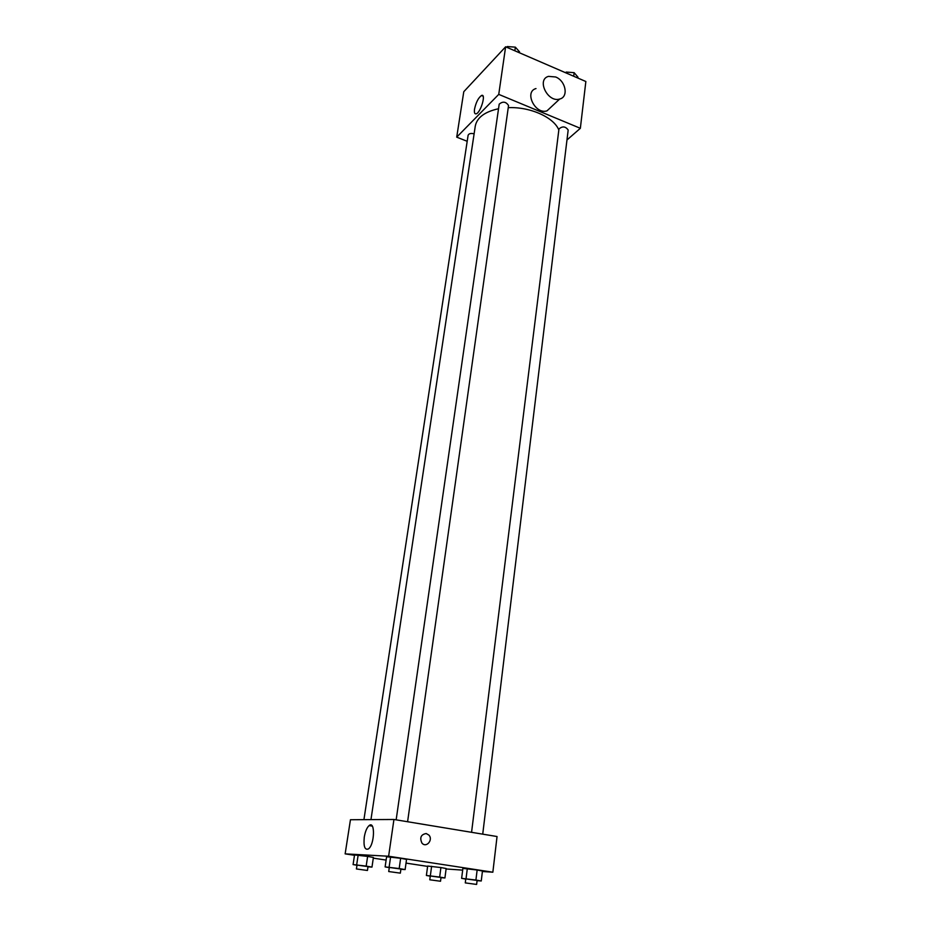 <?xml version="1.0" encoding="UTF-8"?>
<svg xmlns="http://www.w3.org/2000/svg" width="931" height="931" viewBox="0 0 931 931"><rect width="100%" height="100%" fill="white"/><g stroke="black" fill="none" stroke-linecap="round" stroke-linejoin="round"><path stroke-width="1.4" d="M467.187 141.291L456.714 137.148L463.778 91.715L505.626 46.794L585.855 81.509L580.35 128.303L566.967 139.964M558.833 130.014C553.968 117.387 530.1 106.623 508.245 107.67M498.527 108.741C484.737 111.767 476.986 117.55 475.276 126.092L370.957 819.606M456.714 137.148L498.748 94.38L580.35 128.303M407.592 821.736L508.547 105.529C505.929 101.595 502.798 101.142 499.191 104.167L396.152 819.839M482.724 834.164L568.178 130.026C565.513 126.325 562.44 125.976 558.961 128.967L471.563 832.314M363.928 819.652L468.107 135.298C468.852 133.564 470.865 133.063 474.112 133.808M498.748 94.38L505.626 46.794M474.531 109.125C475.997 102.387 478.313 97.86 481.467 95.521C486.354 93.053 480.943 112.197 476.311 113.78C474.67 114.28 474.077 112.732 474.531 109.125M551.99 106.204L546.986 110.87C535.22 114.781 523.885 91.773 535.988 88.561M555.644 76.982C565.815 80.857 568.818 97.08 559.682 99.035C547.8 102.945 536.268 79.554 548.499 76.377L555.644 76.982M354.502 855.286L345.145 853.867L350.452 819.734L393.941 819.478L497.049 836.527L492.848 872.207L482.398 871.486M462.672 870.124L446.1 868.972M389.274 867.634L385.12 866.901L386.598 856.729L400.644 858.289L406.544 859.394L400.644 858.289L399.19 868.553L405.125 869.589L400.889 869.263M430.262 876.152L426.386 875.477L427.655 866.051L440.91 867.552L446.158 868.518L440.91 867.552L439.665 877.06L444.925 877.98L441.003 877.654M345.145 853.867L388.623 856.241L492.848 872.207M427.608 866.389L406.032 863.107M386.109 860.081L373.308 858.138M465.744 879.073L461.636 878.352L462.893 868.39L477.138 870.008L482.456 871.009L477.138 870.008L475.916 880.039L481.257 880.982L477.091 880.645M356.992 865.248L353.082 864.573L354.548 854.937L367.629 856.415L373.401 857.463L367.629 856.415L366.174 866.109L371.969 867.11L367.989 866.796M388.623 856.241L393.941 819.478M364.277 837.12C365.243 831.476 366.861 827.636 369.107 825.599C375.309 820.176 374.716 844.545 368.467 848.909C364.801 850.364 363.393 846.43 364.277 837.12M426.2 833.536L428.912 835.095C433.474 839.971 426.107 848.385 421.918 843.02C419.532 837.632 420.963 834.467 426.2 833.536L428.912 835.095C433.474 839.971 426.107 848.385 421.918 843.02C419.532 837.632 420.963 834.467 426.2 833.536M353.082 864.573L366.174 866.109M367.442 870.473L368.024 866.598L357.015 865.085L356.422 868.96L367.442 870.473L356.422 868.96M371.969 867.11L373.401 857.463M354.548 854.937L367.629 856.415M356.666 864.841L358.144 855.147M385.12 866.901L399.19 868.553M400.342 873.138L400.924 869.042L389.298 867.448L388.716 871.544L400.342 873.138L388.716 871.544M405.125 869.589L406.544 859.394M386.598 856.729L400.644 858.289M389.123 867.192L390.601 856.951M426.386 875.477L439.665 877.06M440.526 881.25L441.026 877.456L430.285 875.99L429.773 879.783L440.526 881.25L429.773 879.783M444.925 877.98L446.158 868.518M427.655 866.051L440.91 867.552M430.343 875.803L431.612 866.307M461.636 878.352L475.916 880.039M476.625 884.438L477.114 880.435L465.768 878.899L465.279 882.891L476.625 884.438L465.279 882.891M481.257 880.982L482.456 871.009M462.893 868.39L477.138 870.008M466.047 878.713L467.292 868.693M506.662 47.248L507.314 46.55L515.355 47.155L519.51 51.833L519.382 52.753M514.843 50.786L515.355 47.155M507.174 47.469L507.314 46.55M565.536 72.723L566.234 72.059L574.136 72.676L577.953 77.145L577.837 78.041M573.705 76.261L574.136 72.676M566.118 72.967L566.234 72.059M546.986 110.87L559.682 99.035M483.096 96.196L481.467 95.521M372.295 826.123L369.107 825.599"/></g></svg>
